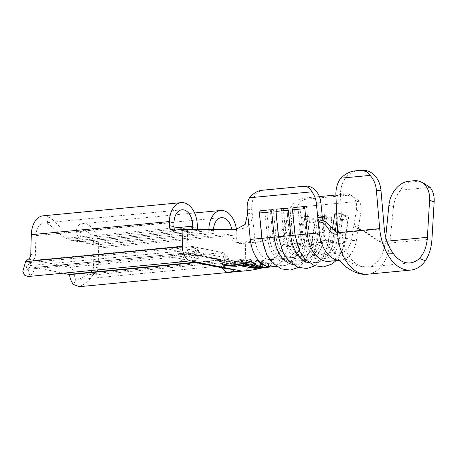<?xml version="1.0" encoding="UTF-8"?>
<svg xmlns="http://www.w3.org/2000/svg" width="457" height="457" viewBox="0 0 457 457"><rect width="100%" height="100%" fill="white"/><g stroke="black" fill="none" stroke-linecap="round" stroke-linejoin="round"><path stroke-width="0.34" stroke-dasharray="2.29 1.71" d="M233.698 265.563A7.198 1.04 -178.5 0 0 234.287 265.517A7.198 1.04 -178.5 0 0 236.869 264.786A7.198 1.04 -178.5 0 0 232.733 263.729A7.198 1.04 -178.5 0 0 225.055 263.678A7.198 1.04 -178.5 0 0 222.473 264.409A7.198 1.04 -178.5 0 0 222.799 264.729M331.748 218.897L331.508 217.595L330.183 217.035L321.917 217.823L319.7 220.046A8.637 2.508 -170.9 0 0 328.869 221.074A8.637 2.508 -170.9 0 0 332.011 219.686A8.637 2.508 -170.9 0 0 331.748 218.897L327.909 242.947A29.522 18.811 84.6 0 1 312.308 262.929A29.522 18.811 84.6 0 1 309.086 262.804M315.176 220.474L314.936 219.177L313.611 218.612L305.345 219.406L303.128 221.622A8.637 2.508 -170.9 0 0 312.291 222.656A8.637 2.508 -170.9 0 0 315.439 221.262A8.637 2.508 -170.9 0 0 315.176 220.474L311.337 244.529A29.522 18.811 84.6 0 1 295.736 264.506A29.522 18.811 84.6 0 1 292.514 264.386M348.32 217.315L348.085 216.012L346.754 215.453L338.488 216.241L336.272 218.463A8.637 2.508 -170.9 0 0 345.441 219.497A8.637 2.508 -170.9 0 0 348.582 218.103A8.637 2.508 -170.9 0 0 348.32 217.315L344.481 241.37A29.522 18.811 84.6 0 1 328.886 261.347M34.955 260.313A7.558 4.816 84.6 0 0 34.041 260.262A7.558 4.816 84.6 0 0 30.025 265.546L180.281 251.219A7.558 4.816 -95.4 0 1 184.302 245.935A7.558 4.816 -95.4 0 1 185.216 245.98L34.955 260.313L69.561 267.202L219.823 252.87A7.558 4.816 -95.4 0 1 224.433 260.004L74.171 274.331A7.558 4.816 84.6 0 0 69.561 267.202M191.957 253.829A18 2.605 -178.5 0 0 198.412 252.007A18 2.605 -178.5 0 0 194.231 250.219A18 2.605 -178.5 0 0 168.884 249.236C175.237 247.248 189.209 246.42 194.294 247.723L198.464 250.099L191.957 253.829L168.884 249.236M191.769 260.953L198.275 257.217L194.636 254.96L184.914 254.218L168.696 256.36L191.769 260.953A18 2.605 -178.5 0 0 198.229 259.125A18 2.605 -178.5 0 0 187.89 256.491A18 2.605 -178.5 0 0 168.696 256.36M388.913 205.25L393.477 206.952L389.861 243.061L385.32 241.13L385.714 237.189M335.889 195.493L340.494 195.613L342.179 232.544L337.586 232.67M367.736 274.189A41.039 26.152 -95.4 0 0 388.559 250.733A41.039 26.152 -95.4 0 0 389.69 244.558L389.861 243.061M340.494 195.613A23.039 17.703 91.5 0 1 357.123 170.952L362.35 170.45A23.039 17.703 91.5 0 1 364.001 170.392M356.414 209.797A18 12.853 -62.9 0 0 350.799 195.088A18 12.853 -62.9 0 0 345.321 194.105L347.56 195.253L353.627 196.533L359.316 201.297A18 12.853 117.1 0 1 360.904 212.094L356.414 209.797L354.226 223.507L358.716 225.798L360.43 229.974L361.259 230.271L355.94 227.689L354.226 223.507L351.924 237.937A22.319 14.224 -95.4 0 1 340.128 253.041A22.319 14.224 -95.4 0 1 340.105 253.047L343.555 256.657C345.972 259.782 350.713 262.895 357.78 265.997L366.982 267.025A33.841 21.565 84.6 0 1 343.144 240.628A33.841 21.565 84.6 0 1 342.264 234.047L341.922 233.573L342.179 232.544M366.982 267.025A33.841 21.565 84.6 0 0 367.051 267.019A33.841 21.565 84.6 0 0 384.006 248.517A33.841 21.565 84.6 0 0 385.154 242.587L385.291 241.347L383.92 242.616L388.456 244.586L389.461 244.072M385.32 241.13L386.896 241.193M393.477 206.952A23.039 16.96 110.5 0 1 400.692 190.141C403.023 185.314 406.496 182.634 411.106 182.097L416.333 181.595L422.651 182.52M400.692 190.141L430.106 187.336M336.501 234.241L341.093 234.087L337.552 233.121M361.259 230.271L365.32 231.802L383.509 243.295L388.456 244.586M341.922 233.573L341.139 234.087L336.546 234.241M356.751 227.98L360.619 229.443L379.144 241.37L383.92 242.616M262.815 261.438L251.053 259.502L234.481 261.084L243.484 263.278L255.246 265.214L271.818 263.632L262.815 261.438L262.672 266.979C265.871 267.876 268.91 267.282 271.778 265.191L263.375 267.613M259.348 213.008L259.633 212.968L262.181 238.291A29.522 18.811 84.6 0 0 283.688 265.66A29.522 18.811 84.6 0 0 299.284 245.677L287.356 246.814A29.522 18.811 -95.4 0 1 272.258 266.734A29.522 18.811 -95.4 0 1 271.761 266.797M242.941 271.081A12.699 8.089 84.6 0 0 249.876 260.062L250.327 242.707L240.382 243.655L235.772 242.736A5.038 3.816 101.3 0 1 234.915 242.696A5.038 3.816 101.3 0 1 232.036 238.12L232.139 234.024L94.039 247.197A14.578 9.289 84.6 0 0 83.442 230.808L82.631 223.656L194.579 212.979M278.799 237.886C284.46 236.389 288.613 231.225 291.258 222.405L286.739 220.274C284.174 228.94 280.09 234.093 274.474 235.732L278.799 237.886C268.95 239.474 264.58 241.347 250.327 242.707L245.712 241.787L235.772 242.736M287.356 246.814L291.852 218.68A18 12.853 117.1 0 1 296.981 207.244C298.929 202.405 301.98 199.732 306.133 199.206L303.888 198.058A18 12.853 -62.9 0 0 287.362 216.384L282.872 244.524L278.673 255.017L271.212 259.61L269.807 259.662A22.319 14.224 84.6 0 1 266.957 259.09A22.319 14.224 84.6 0 0 269.807 259.662L271.212 259.61L278.673 255.017L282.872 244.524L297.524 243.124L301.689 217.029L304.693 218.24L310.217 217.715L308.286 216.401L301.689 217.029M359.316 201.297L296.981 207.244M338.991 260.244A29.522 18.811 84.6 0 0 340.779 260.21A29.522 18.811 84.6 0 0 340.808 260.21A29.522 18.811 84.6 0 0 356.409 240.233L360.904 212.094M292.491 209.849L292.783 209.809L295.325 235.132A29.522 18.811 84.6 0 0 316.832 262.495A29.522 18.811 84.6 0 0 332.433 242.518L336.272 218.463M275.919 211.431L276.205 211.385L278.753 236.715A29.522 18.811 84.6 0 0 300.26 264.077A29.522 18.811 84.6 0 0 315.856 244.101L319.7 220.046M298.301 267.448L306.481 259.37L311.6 245.318A8.637 2.508 -170.9 0 1 308.452 246.711A8.637 2.508 -170.9 0 1 299.284 245.677L303.128 221.622M345.321 194.105L335.872 195.008M319.397 196.579L303.888 198.058M322.134 215.081L318.266 215.447L314.096 241.542A22.319 14.224 84.6 0 1 302.306 256.651A22.319 14.224 84.6 0 1 286.042 235.961L276.068 236.909A22.319 14.224 84.6 0 0 292.326 257.599A22.319 14.224 84.6 0 0 304.122 242.496L308.286 216.401M332.593 227.923L330.668 239.965A22.319 14.224 84.6 0 1 318.877 255.069A22.319 14.224 84.6 0 1 302.614 234.378L292.64 235.332A22.319 14.224 84.6 0 0 308.898 256.023A22.319 14.224 84.6 0 0 320.694 240.913L323.916 220.725M340.105 253.047A22.319 14.224 -95.4 0 1 323.87 232.35L309.212 233.75A22.319 14.224 84.6 0 0 325.47 254.44A22.319 14.224 84.6 0 0 337.266 239.337L341.43 213.236L336.718 213.687M266.957 259.09A22.319 14.224 84.6 0 1 254.817 238.937L276.068 236.909L273.303 209.437L266.711 210.066L269.47 237.537A22.319 14.224 84.6 0 0 285.728 258.228A22.319 14.224 84.6 0 0 297.524 243.124L300.529 244.335L304.693 218.24M347.56 195.253L306.133 199.206M238.04 229.003L240.365 228.94C248.682 227.843 252.647 222.662 252.247 213.408L251.836 209.312A18 13.87 83.8 0 1 263.575 190.118M299.855 206.901L302.614 234.378L300.643 234.601L309.212 233.75L306.447 206.273L297.878 207.124L306.447 206.273M283.283 208.483L286.042 235.961L284.071 236.178L289.595 235.652L292.64 235.332L289.875 207.855L281.306 208.706L289.875 207.855M259.633 212.968C259.656 211.574 260.216 210.797 261.313 210.637M276.205 211.385C276.228 209.992 276.788 209.215 277.885 209.055M292.783 209.809C292.8 208.409 293.36 207.638 294.457 207.478M254.817 238.937L252.247 213.408L247.671 213.727M286.83 208.175L289.595 235.652A26.283 16.743 84.6 0 0 308.738 260.016A26.283 16.743 84.6 0 0 322.625 242.227L326.789 216.132L324.858 214.819M281.306 208.706L284.071 236.178A26.283 16.743 84.6 0 0 303.214 260.541A26.283 16.743 84.6 0 0 317.101 242.753L321.265 216.658L322.282 216.561M324.619 216.338L326.789 216.132M318.266 215.447L321.265 216.658M303.402 206.598L306.167 234.07A26.283 16.743 84.6 0 0 325.31 258.433A26.283 16.743 84.6 0 0 339.197 240.645L343.367 214.55L341.43 213.236M337.02 220.228L337.843 215.081L343.367 214.55M297.878 207.124L300.643 234.601A26.283 16.743 84.6 0 0 319.786 258.959A26.283 16.743 84.6 0 0 333.673 241.176L335.255 231.288M336.763 214.641L337.843 215.081M351.924 237.937L337.266 239.337L339.197 240.645L333.673 241.176L330.668 239.965L320.694 240.913L322.625 242.227L317.101 242.753L314.096 241.542L304.122 242.496L306.053 243.81L300.529 244.335A26.283 16.743 84.6 0 1 286.642 262.118A26.283 16.743 84.6 0 1 267.499 237.76L264.734 210.283L270.258 209.757L273.023 237.234A26.283 16.743 84.6 0 0 292.166 261.593A26.283 16.743 84.6 0 0 306.053 243.81L310.217 217.715M270.258 209.757L273.303 209.437M266.711 210.066L264.734 210.283M274.474 235.732C264.472 237.691 260.039 240.422 245.712 241.787L245.26 259.142A5.501 3.502 -95.4 0 1 242.256 263.912A5.501 3.502 -95.4 0 1 242.124 263.923A5.501 3.502 -95.4 0 1 241.593 263.878L190.5 253.709A5.501 3.502 -95.4 0 1 187.119 247.568L187.576 230.214L229.563 229.14M237.074 229.163L236.338 229.237M236.389 229.037A21.782 13.876 -95.4 0 1 236.755 234.944L236.646 239.04A5.038 3.816 -78.7 0 0 239.531 243.615A5.038 3.816 -78.7 0 0 240.382 243.655M213.533 228.928A14.578 9.289 -95.4 0 0 213.453 230.305L213.368 233.687L97.358 244.752A28.802 21.805 -78.7 0 1 92.48 244.512A28.802 21.805 -78.7 0 1 87.001 242.364L82.386 241.445A28.802 21.805 -78.7 0 0 87.864 243.592A28.802 21.805 -78.7 0 0 92.742 243.832L97.358 244.752M213.368 233.687L208.752 232.767L92.742 243.832M208.752 232.767L208.838 229.385A21.782 13.876 -95.4 0 1 208.86 228.831M74.171 274.331A5.501 3.502 84.6 0 0 75.971 278.639L78.804 279.501L88.327 274.103L92.942 275.023A23.039 17.44 101.3 0 1 95.839 272.538A5.038 3.816 -78.7 0 0 98.135 267.842L98.649 248.117A21.782 13.876 84.6 0 0 82.82 223.639C74.171 224.05 74.919 236.526 82.386 241.445L208.838 229.385M245.26 259.142L88.327 274.103A23.039 17.44 101.3 0 1 91.223 271.618A5.038 3.816 -78.7 0 0 93.519 266.922L94.039 247.197M197.264 228.711L197.218 230.477L192.603 229.557L76.593 240.616A28.802 21.805 101.3 0 1 71.715 240.376A28.802 21.805 101.3 0 1 66.236 238.228C59.547 235.281 52.881 226.186 47.237 223.604A14.578 9.289 84.6 0 0 43.861 222.97A14.578 9.289 84.6 0 0 35.897 235.623L35.383 255.349A5.038 3.816 101.3 0 1 33.081 260.044A23.039 17.44 -78.7 0 0 30.191 262.529L26.278 266.997L27.231 269.373L28.02 269.093L29.911 275.879A12.699 8.089 84.6 0 0 34.538 267.682L185.028 253.104A3.599 0.52 1.5 0 1 190.095 253.298L220.091 259.268A3.599 0.52 1.5 0 1 219.634 259.993L194.036 262.432M197.218 230.477L81.209 241.536A28.802 21.805 101.3 0 1 76.33 241.296A28.802 21.805 101.3 0 1 70.852 239.148L66.236 238.228L174.02 227.952M192.603 229.557L192.62 228.774M25.575 261.615L30.191 262.529L187.119 247.568M175.014 230.054A5.038 3.816 -78.7 0 0 176.779 231.122A5.038 3.816 -78.7 0 0 177.63 231.162L173.02 230.248M182.96 229.3L187.576 230.214L177.63 231.162M63.489 273.149L34.772 267.431L34.538 267.682M27.917 276.536L29.911 275.879M28.02 269.093A5.501 3.502 84.6 0 0 30.025 265.546M197.304 227.089L70.852 239.148C64.368 234.412 56.674 220.594 48.225 216.749A21.782 13.876 84.6 0 0 43.175 215.801M75.971 278.639L73.748 284.608M79.489 286.665L87.087 282.415L92.942 275.023L249.876 260.062M213.453 230.305L87.001 242.364C79.649 239.297 77.639 231.088 83.442 230.808L221.411 217.652M231.733 229.117A14.578 9.289 -95.4 0 1 232.139 234.024M244.038 263.226L255.28 265.077L270.864 263.592L262.261 261.49L251.019 259.639L235.435 261.124L244.038 263.226L243.952 266.402M255.166 268.316L255.246 265.214M243.404 266.282L243.484 263.278M271.778 265.191L271.818 263.632M251.013 261.056L251.053 259.502M234.395 264.255L234.481 261.084M255.195 268.322L255.28 265.077M266.414 267.345L270.807 265.631L261.558 268.042M270.807 265.631L270.864 263.592M262.118 266.877L262.261 261.49M250.984 261.067L251.019 259.639M235.355 264.283L235.435 261.124M263.769 267.671L268.488 266.391L264.957 267.522M262.289 267.534L262.409 262.849L259.159 262.198L260.57 262.067L268.556 263.655L263.889 263.141L251.493 264.323L250.013 264.026L262.409 262.849M259.022 267.276L259.159 262.198M249.928 267.368L250.013 264.026M251.413 267.459L251.493 264.323M263.769 267.613L263.889 263.141M267.065 266.762L267.145 263.786M268.488 266.391L268.556 263.655M260.439 267.276L260.57 262.067M237.212 264.803L237.297 261.495L251.11 260.182L259.387 261.827L257.971 261.964L251.173 260.61L246.923 261.016L253.726 262.369L252.31 262.507L245.506 261.147L240.193 261.655L246.997 263.009L245.58 263.146L237.297 261.495M251.013 263.763L251.11 260.182M245.495 266.345L245.58 263.146M246.9 266.625L246.997 263.009M240.108 264.951L240.193 261.655M245.409 264.797L245.506 261.147M252.195 266.682L252.31 262.507M253.601 266.974L253.726 262.369M246.826 264.592L246.923 261.016M251.087 263.82L251.173 260.61M257.845 266.774L257.971 261.964M259.25 267.082L259.387 261.827M330.183 217.035A6.478 1.879 9.1 0 1 327.846 218.349A6.478 1.879 9.1 0 1 321.917 217.823M313.611 218.612A6.478 1.879 9.1 0 1 311.274 219.926A6.478 1.879 9.1 0 1 305.345 219.406M346.754 215.453A6.478 1.879 9.1 0 1 344.418 216.767A6.478 1.879 9.1 0 1 338.488 216.241M314.936 219.177L315.439 221.262L311.6 245.318A8.637 2.508 -170.9 0 0 311.337 244.529L315.856 244.101A8.637 2.508 -170.9 0 0 325.024 245.129A8.637 2.508 -170.9 0 0 328.172 243.741A8.637 2.508 -170.9 0 0 327.909 242.947L332.433 242.518A8.637 2.508 -170.9 0 0 341.596 243.552A8.637 2.508 -170.9 0 0 344.744 242.159A8.637 2.508 -170.9 0 0 344.481 241.37L356.409 240.233M185.216 245.98A3.599 0.52 1.5 0 1 190.283 246.18L220.274 252.15A3.599 0.52 1.5 0 1 219.823 252.87M389.861 243.05L431.962 239.034M360.047 170.392L362.35 170.45M357.123 170.952L354.821 170.889M342.179 232.767L384.297 228.751M414.053 180.744L416.333 181.595M411.106 182.097L408.826 181.24M323.87 232.35L322.339 217.161M287.362 216.384L291.852 218.68M278.462 236.755L278.753 236.715L278.462 236.737M262.181 238.291L261.89 238.32L262.181 238.291M247.277 209.809L251.836 209.312M241.593 263.878L227.78 265.197A16.463 2.382 1.5 0 0 229.865 261.89L199.869 255.92A16.463 2.382 -178.5 0 0 176.693 255.023L190.5 253.709M232.036 238.12L236.646 239.04M95.839 272.538L91.223 271.618M98.135 267.842L93.519 266.922M236.755 234.944L98.649 248.117M81.209 241.536L76.593 240.616M30.768 254.429L35.383 255.349M28.471 259.125L33.081 260.044M174.003 222.45L35.897 235.623M34.772 267.431L185.028 253.104M220.091 259.268L190.363 253.566A3.953 0.571 -178.5 0 0 184.794 253.355A12.699 8.089 -95.4 0 1 178.041 262.227M199.869 255.92A5.501 4.164 101.3 0 1 198.938 255.874A5.501 4.164 101.3 0 1 195.836 251.818A11.048 1.599 -178.5 0 0 180.281 251.219A5.501 3.502 -95.4 0 1 177.356 255.057A5.501 3.502 -95.4 0 1 176.693 255.023M47.237 223.604L48.225 216.749M219.634 259.993L219.851 260.33L195.705 262.638M222.131 267.831A12.699 8.089 -95.4 0 1 219.851 260.33A3.953 0.571 1.5 0 0 221.274 259.919L220.148 259.273L190.363 253.566A12.699 9.614 -78.7 0 0 197.533 262.935M227.78 265.197A5.501 3.502 -95.4 0 1 224.433 260.004A11.048 1.599 1.5 0 0 228.391 258.845A11.048 1.599 1.5 0 0 225.827 257.788L195.836 251.818A7.558 5.724 -78.7 0 0 191.563 246.243A7.558 5.724 -78.7 0 0 190.283 246.18M229.865 261.89A5.501 4.164 101.3 0 1 228.934 261.844A5.501 4.164 101.3 0 1 225.827 257.788A7.558 5.724 -78.7 0 0 221.554 252.213A7.558 5.724 -78.7 0 0 220.274 252.15M228.283 269.082L226.998 268.488C224.044 266.831 222.136 263.975 221.274 259.919A3.953 0.571 1.5 0 0 220.354 259.536A12.699 9.614 -78.7 0 0 227.529 268.905M190.095 253.298L184.982 253.104L34.726 267.431M236.829 266.34L236.869 264.786M314.873 265.871L323.053 257.788L328.172 243.741L332.011 219.686L331.508 217.595M336.084 260.661L341.613 252.584L344.744 242.159L348.582 218.103L348.085 216.012M198.229 259.125L198.275 257.217M367.051 267.019L410.14 262.912M340.779 260.21L338.123 259.405M360.619 229.443L365.32 231.802M379.144 241.37L383.509 243.295M300.26 264.077L295.736 264.506M283.688 265.66L276.485 266.345M340.808 260.21L339.111 260.37M316.832 262.495L312.308 262.929M285.728 258.228L271.075 259.627M302.306 256.651L292.326 257.599M318.877 255.069L308.898 256.023M340.128 253.041L325.47 254.44M303.214 260.541L308.738 260.016M319.786 258.959L325.31 258.433M286.642 262.118L292.166 261.593M350.799 195.088L353.627 196.533M242.124 263.929L251.59 262.821L257.302 261.632C258.748 261.37 258.811 260.821 271.212 259.61M87.864 243.592L92.48 244.512M76.33 241.296L71.715 240.376M27.231 269.373L177.356 255.057C185.234 254.515 192.426 254.783 198.938 255.874L230.694 262.301C229.997 262.249 229.231 261.101 228.391 258.845C228.82 256.383 223.547 252.098 223.564 252.801L191.563 246.243C189.815 245.837 187.393 245.735 184.302 245.935L34.041 260.262M43.861 222.97L181.96 209.797M242.256 263.912L78.804 279.501M222.462 264.906L222.473 264.409M234.915 242.696L239.531 243.615M172.163 230.202L176.779 231.122M355.94 227.689L360.43 229.974M198.412 252.007L198.464 250.099"/><path stroke-width="0.69" d="M225.033 264.649L232.664 265.403L236.829 266.34L226.609 265.888L222.462 264.906L225.033 264.649M275.919 211.431C275.445 210.666 277.85 208.346 277.776 209.072L286.151 208.266C287.253 208.215 287.956 208.872 288.258 210.237L275.919 211.431L278.462 236.755L290.806 235.561A29.522 18.811 84.6 0 0 309.086 262.804M259.348 213.008C258.873 212.248 261.278 209.929 261.204 210.648L269.579 209.849C270.681 209.797 271.384 210.448 271.687 211.82L259.348 213.008L261.89 238.337L250.253 239.428C251.87 251.921 256.554 260.513 264.289 265.197A29.522 18.811 -95.4 0 0 271.544 266.814A29.522 18.811 -95.4 0 0 271.761 266.797L276.485 266.345M292.491 209.849C292.017 209.089 294.422 206.77 294.348 207.489L302.723 206.69C303.825 206.633 304.533 207.289 304.83 208.655L292.491 209.849L295.039 235.178L307.378 233.984A29.522 18.811 84.6 0 0 328.886 261.347L339.111 260.37M385.714 237.189L388.913 205.25A23.039 16.96 -69.5 0 1 408.826 181.24L414.053 180.744A23.039 16.96 -69.5 0 1 419.88 181.48L422.651 182.52L430.106 187.336A23.039 16.96 110.5 0 1 434.15 201.92L429.586 200.212A23.039 16.96 -69.5 0 0 419.88 181.48M434.15 201.92L431.962 239.034C431.402 247.728 429.226 254.96 425.438 260.741A41.039 26.152 -95.4 0 1 410.826 270.076L367.736 274.189A41.039 26.152 -95.4 0 1 367.657 274.194A41.039 26.152 -95.4 0 1 338.534 241.09A41.039 26.152 -95.4 0 1 337.677 234.201L335.889 195.493A23.039 17.703 -88.5 0 1 340.705 178.201L370.119 175.397L366.668 171.718L361.658 170.335L354.821 170.889C350.153 171.415 345.452 173.854 340.705 178.201M337.586 232.647L379.687 228.631C380.515 237.6 382.943 245.752 386.97 253.081L393.1 253.241A33.841 21.565 84.6 0 0 410.14 262.912A33.841 21.565 84.6 0 0 419.366 258.473C424.073 253.584 426.747 246.54 427.398 237.332L429.586 200.212M410.826 270.076A41.039 26.152 -95.4 0 1 386.97 253.081M379.687 228.631L376.391 190.42A23.039 17.703 -88.5 0 0 370.119 175.397M361.658 170.335L364.001 170.392A23.039 17.703 91.5 0 1 380.995 190.54L376.391 190.42M393.1 253.241C388.159 246.437 385.222 238.274 384.297 228.751L380.995 190.54M425.438 260.741L419.366 258.473M337.552 233.121L325.607 221.782L321.06 222.268C327.823 223.89 328.772 234.041 336.501 234.241L336.592 234.241M337.586 232.67L336.546 234.241M321.06 222.268C319.329 221.725 318.232 220.183 317.781 217.646L322.339 217.161C322.796 219.691 323.882 221.234 325.607 221.782M322.339 217.161L320.888 202.725L316.33 203.222L319.306 232.847A29.522 18.811 84.6 0 0 338.991 260.244M263.375 267.613L255.16 268.373L243.404 266.368L234.395 264.255C239.931 264.249 245.466 263.186 251.013 261.056C254.6 264.437 258.485 266.414 262.672 266.979M316.33 203.222A18 13.87 -96.2 0 0 311.794 191.837C310.075 187.918 307.144 186.102 302.997 186.382L261.564 190.335C257.36 190.849 253.327 193.328 249.459 197.778A18 13.87 -96.2 0 0 247.277 209.809L247.671 213.727L245.198 224.37L236.338 229.237L182.96 229.3L173.02 230.248A5.038 3.816 101.3 0 1 172.163 230.202A5.038 3.816 101.3 0 1 169.279 225.627L169.387 221.536A21.782 13.876 -95.4 0 1 181.28 202.628A21.782 13.876 -95.4 0 1 197.304 227.089L197.264 228.711M182.96 229.3L182.509 246.649A12.699 8.089 84.6 0 0 190.318 260.827L241.405 271.001A12.699 8.089 84.6 0 0 242.884 271.087A12.699 8.089 84.6 0 0 242.941 271.081L79.489 286.665L73.748 284.608A12.699 8.089 84.6 0 1 69.595 274.663L63.489 273.149M278.462 236.737L274.234 237.143A29.522 18.811 84.6 0 0 292.514 264.386M335.872 195.008L319.397 196.579M323.916 220.725L324.858 214.819L322.134 215.081M332.593 227.923L334.838 213.87L336.763 214.641M336.718 213.687L334.838 213.87M302.997 186.382L263.849 190.089M305.276 186.136A18 13.87 83.8 0 1 320.888 202.725M311.794 191.837L249.459 197.778M269.579 209.849L261.313 210.637M298.301 267.448L290.332 270.087L281.244 268.853L272.144 262.615L266.757 254.977L261.89 238.337L274.234 237.143L271.687 211.82M286.151 208.266L277.885 209.055M295.033 235.161L290.806 235.561L288.258 210.237M302.723 206.69L294.457 207.478M319.306 232.847L307.378 233.984L304.83 208.655M322.282 216.561L324.619 216.338M335.255 231.288L337.02 220.228M219.743 229.077L238.04 229.003M235.492 229.265L237.074 229.163M192.62 228.774L192.688 226.175A14.578 9.289 -95.4 0 0 181.96 209.797A14.578 9.289 -95.4 0 0 174.003 222.45L173.894 226.546A5.038 3.816 -78.7 0 0 175.014 230.054M181.28 202.628L43.175 215.801A21.782 13.876 84.6 0 0 31.287 234.704L30.768 254.429A5.038 3.816 101.3 0 1 28.471 259.125A23.039 17.44 -78.7 0 0 25.575 261.615L22.85 271.315L24.529 275.183L27.917 276.536L178.041 262.227A12.699 8.089 -95.4 0 1 176.505 262.147A16.463 2.382 -178.5 0 1 199.686 263.043L229.677 269.013A16.463 2.382 1.5 0 1 227.597 272.315A12.699 8.089 -95.4 0 1 222.131 267.831M213.533 228.928A14.578 9.289 -95.4 0 1 221.411 217.652A14.578 9.289 -95.4 0 1 231.733 229.117M208.86 228.831A21.782 13.876 -95.4 0 1 220.731 210.483A21.782 13.876 -95.4 0 1 236.389 229.037M261.558 268.042L255.195 268.322L243.952 266.402L235.349 264.386C240.542 264.466 245.752 263.563 250.967 261.678C254.435 264.712 258.148 266.482 262.118 266.997L266.414 267.345L259.022 267.276L262.284 267.711L249.928 267.368L264.192 267.625L261.564 268.048M250.967 261.678L250.984 261.067M251.013 263.763C246.397 264.911 241.799 265.26 237.212 264.803L245.489 266.534L240.102 265.197L245.392 265.414L253.601 266.974L246.809 265.391L251.053 265.003L257.839 267.077L259.25 267.082C256.4 266.751 253.652 265.643 251.013 263.763M222.799 264.729A7.198 1.04 -178.5 0 0 233.698 265.563M245.392 265.414L245.409 264.797M246.809 265.391L246.826 264.592M251.053 265.003L251.087 263.82M257.839 267.077L257.845 266.774M386.896 241.193L427.398 237.332M250.253 239.428L247.671 213.727M241.405 271.001L227.597 272.315M190.318 260.827L176.505 262.147M169.279 225.627L173.894 226.546M192.688 226.175L174.02 227.952M182.509 246.649L25.575 261.615M169.387 221.536L31.287 234.704M194.036 262.432L69.378 274.32M195.705 262.638L69.595 274.663M199.686 263.043A12.699 9.614 -78.7 0 1 197.533 262.935L227.529 268.905A12.699 9.614 -78.7 0 0 229.677 269.013M338.123 259.405L345.709 266.58C353.524 272.538 360.836 275.074 367.657 274.194M242.89 271.104C255.594 270.007 259.576 268.356 260.564 268.253L271.544 266.819M278.462 236.755L283.329 253.395L288.715 261.033L297.815 267.271L306.904 268.505L314.873 265.871M295.039 235.178L299.901 251.818L305.287 259.456L314.387 265.694L323.476 266.922L331.862 264.037L336.084 260.661M220.731 210.483L194.579 212.979M197.533 262.935C194.111 262.124 183.046 261.632 178.041 262.227M227.529 268.905L228.026 268.984"/></g></svg>
